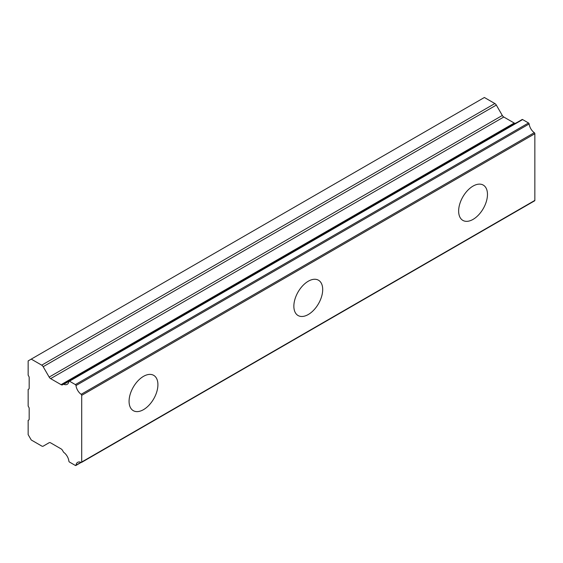 <?xml version="1.0" encoding="UTF-8"?>
<svg xmlns="http://www.w3.org/2000/svg" width="563" height="563" viewBox="0 0 563 563"><rect width="100%" height="100%" fill="white"/><g stroke="black" fill="none" stroke-linecap="round" stroke-linejoin="round"><path stroke-width="0.84" d="M473.061 219.387A20.388 11.774 120 0 0 486.376 201.42A20.388 11.774 120 0 0 483.251 185.079A20.388 11.774 120 0 0 473.061 186.086A20.388 11.774 120 0 0 459.739 204.052A20.388 11.774 120 0 0 462.863 220.393A20.388 11.774 120 0 0 473.061 219.387M143.495 409.653A20.388 11.774 120 0 0 156.817 391.686A20.388 11.774 120 0 0 153.692 375.345A20.388 11.774 120 0 0 143.495 376.358A20.388 11.774 120 0 0 130.173 394.325A20.388 11.774 120 0 0 133.304 410.666A20.388 11.774 120 0 0 143.495 409.653M308.278 314.52A20.388 11.774 120 0 0 321.6 296.553A20.388 11.774 120 0 0 318.475 280.212A20.388 11.774 120 0 0 308.278 281.226A20.388 11.774 120 0 0 294.956 299.192A20.388 11.774 120 0 0 298.08 315.533A20.388 11.774 120 0 0 308.278 314.52M80.966 462.336L75.991 465.207A0.88 0.507 60 0 1 75.822 465.51A0.88 0.507 60 0 1 75.386 465.467L69.488 462.061A0.859 0.493 60 0 1 69.474 462.054A0.859 0.493 60 0 1 68.876 461.097A8.325 4.807 60 0 0 63.802 452.413A0.873 0.507 60 0 1 63.45 452.005L62.535 450.421A2.78 1.605 60 0 0 61.078 448.88L50.628 442.849A2.942 1.703 60 0 0 49.171 442.708L43.175 446.17A2.914 1.682 60 0 1 41.718 446.03L31.239 439.977L28.15 434.629L28.15 420.357L28.875 419.935A1.457 0.837 60 0 0 29.177 419.273L29.177 408.365A1.429 0.823 60 0 0 28.875 407.352L28.15 406.085L28.15 389.441L28.889 389.012A1.429 0.823 60 0 1 28.875 389.019M515.68 123.184L62.535 384.81A2.78 1.605 60 0 1 62.507 384.825A2.78 1.605 60 0 1 61.114 384.691A2.78 1.605 60 0 1 61.078 384.663L50.628 378.632A2.942 1.703 60 0 1 49.171 377.097L43.175 366.703L496.32 105.077A2.914 1.682 -120 0 0 494.863 103.543L484.384 97.49L28.15 360.897L28.15 375.169L28.875 376.429A1.457 0.837 60 0 1 29.177 377.442L29.177 388.35A1.429 0.823 60 0 1 28.882 389.012M496.32 105.077L502.323 115.471A2.942 1.703 -120 0 0 503.779 117.013L514.223 123.044A2.78 1.605 -120 0 0 514.265 123.065A2.78 1.605 -120 0 0 515.624 123.22M81.705 462.026L81.705 395.339L534.85 133.72L534.85 200.4L81.705 462.026A0.866 0.5 -120 0 1 81.522 462.427A0.866 0.5 -120 0 1 81.156 462.413A8.332 4.807 60 0 0 77.659 462.343A8.332 4.807 60 0 0 75.991 465.207M534.85 133.72A0.866 0.5 -120 0 0 534.301 132.692A8.332 4.807 60 0 1 529.143 123.944A0.88 0.507 -120 0 0 528.53 122.98L522.633 119.574A0.767 0.443 -120 0 0 522.183 119.49L69.031 381.116A0.767 0.443 60 0 1 69.488 381.193L522.633 119.574M534.301 200.794A0.866 0.5 -120 0 0 534.667 200.801A0.866 0.5 -120 0 0 534.85 200.4M516.764 122.621A0.873 0.507 -120 0 0 516.595 122.657L63.45 384.283A0.873 0.507 60 0 1 63.802 384.283L68.883 381.355M534.301 132.692L81.156 394.318A0.866 0.5 60 0 1 81.705 395.339M81.156 394.318A8.332 4.807 60 0 1 75.991 385.564L529.143 123.944M528.53 122.98L75.386 384.599A0.88 0.507 60 0 1 75.991 385.564M75.386 384.599L69.488 381.193M63.802 384.283A8.325 4.807 60 0 0 67.215 384.318A8.325 4.807 60 0 0 68.876 381.454A0.767 0.443 60 0 1 69.031 381.116M63.45 384.283L62.535 384.81M494.863 103.543L41.718 365.162A2.914 1.682 60 0 1 43.175 366.703M41.718 365.162L31.239 359.117M514.223 123.044L61.078 384.663M49.178 442.701L43.175 446.17L49.178 442.701M502.323 115.471L49.171 377.097M50.628 378.632L503.779 117.013M534.667 200.801L81.522 462.427M81.163 462.42L75.822 465.51"/></g></svg>
